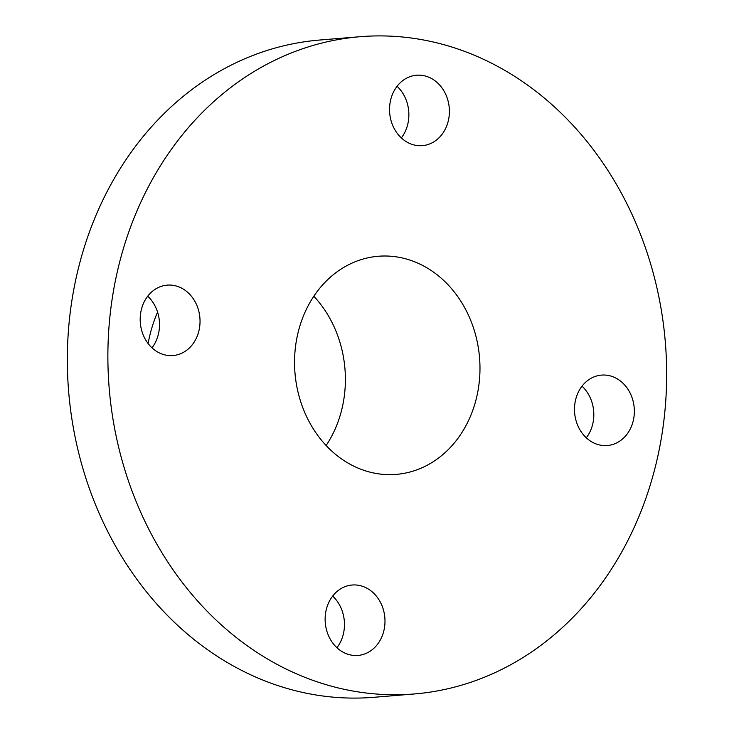 <?xml version="1.0" encoding="UTF-8"?>
<svg xmlns="http://www.w3.org/2000/svg" width="734" height="734" viewBox="0 0 734 734"><rect width="100%" height="100%" fill="white"/><g stroke="black" fill="none" stroke-linecap="round" stroke-linejoin="round"><path stroke-width="1.1" d="M344.723 586.778A35.333 29.892 85.3 0 0 325.878 627.148A35.333 29.892 85.3 0 0 357.963 655.434A35.333 29.892 85.3 0 0 365.404 653.673A35.333 29.892 85.3 0 0 384.24 613.303A35.333 29.892 85.3 0 0 352.164 585.016A35.333 29.892 85.3 0 0 344.723 586.778M336.924 647.709A35.333 29.892 85.3 0 0 332.667 596.081M649.462 260.047A329.74 279.03 85.3 0 0 360.165 36.7A329.74 279.03 85.3 0 0 125.074 470.613A329.74 279.03 85.3 0 0 414.361 693.96A329.74 279.03 85.3 0 0 649.462 260.047M360.165 36.7L319.639 40.04A329.74 279.03 85.3 0 0 84.538 473.953A329.74 279.03 85.3 0 0 373.835 697.3L414.361 693.96M157.571 312.078A135.432 114.605 85.3 0 0 148.094 343.54M474.274 330.392A109.43 92.594 85.3 0 0 378.276 256.267A109.43 92.594 85.3 0 0 300.252 400.269A109.43 92.594 85.3 0 0 396.259 474.384A109.43 92.594 85.3 0 0 474.274 330.392M326.125 445.501A109.43 92.594 85.3 0 0 339.686 341.484A109.43 92.594 85.3 0 0 313.813 296.252M576.328 421.6A35.333 29.892 85.3 0 0 607.321 445.529A35.333 29.892 85.3 0 0 632.506 399.03A35.333 29.892 85.3 0 0 601.513 375.102A35.333 29.892 85.3 0 0 576.328 421.6M429.812 143.873A35.333 29.892 85.3 0 0 448.648 103.503A35.333 29.892 85.3 0 0 416.563 75.226A35.333 29.892 85.3 0 0 409.122 76.987A35.333 29.892 85.3 0 0 390.286 117.357A35.333 29.892 85.3 0 0 422.371 145.644A35.333 29.892 85.3 0 0 429.812 143.873M198.198 309.06A35.333 29.892 85.3 0 0 167.205 285.131A35.333 29.892 85.3 0 0 142.02 331.621A35.333 29.892 85.3 0 0 173.013 355.55A35.333 29.892 85.3 0 0 198.198 309.06M151.975 347.824A35.333 29.892 85.3 0 0 157.672 312.4A35.333 29.892 85.3 0 0 147.718 296.197M401.333 137.919A35.333 29.892 85.3 0 0 397.076 86.291M586.283 437.803A35.333 29.892 85.3 0 0 591.98 402.379A35.333 29.892 85.3 0 0 582.025 386.176"/></g></svg>

